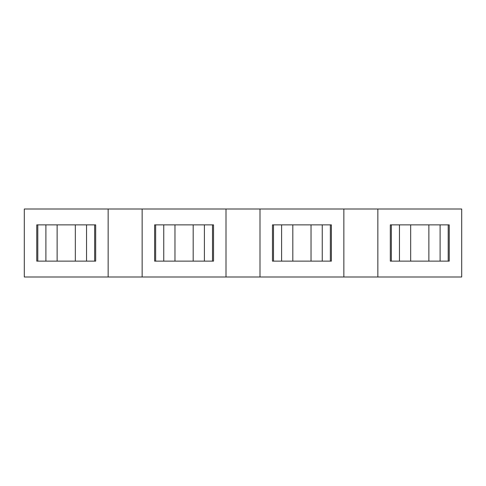 <?xml version="1.0" encoding="UTF-8"?>
<svg xmlns="http://www.w3.org/2000/svg" width="486" height="486" viewBox="0 0 486 486"><rect width="100%" height="100%" fill="white"/><g stroke="black" fill="none" stroke-linecap="round" stroke-linejoin="round"><path stroke-width="0.73" d="M108.153 276.996L24.3 276.996L24.3 209.004L108.153 209.004L108.153 276.996L226.002 276.996L226.002 209.004L142.149 209.004L142.149 276.996M95.687 261.128L95.687 224.872L57.123 224.872L57.123 261.128L95.687 261.128L95.687 224.872M273.497 224.872L273.497 261.128L272.464 261.128L272.464 224.872L331.385 224.872L331.385 261.128L331.385 224.872M281.601 224.872L281.601 261.128L322.248 261.128L322.248 224.872M57.123 224.872L37.799 224.872L37.799 261.128L57.123 261.128M37.799 261.128L36.766 261.128L36.766 224.872L37.799 224.872M163.752 261.128L163.752 224.872L154.615 224.872L154.615 261.128L213.536 261.128L213.536 224.872L174.972 224.872L174.972 261.128M154.615 224.872L154.615 261.128M163.752 224.872L174.972 224.872M45.903 224.872L45.903 261.128M428.877 261.128L428.877 224.872L390.313 224.872L390.313 261.128L440.097 261.128L440.097 224.872L449.234 224.872L449.234 261.128L448.201 261.128L448.201 224.872M428.877 224.872L440.097 224.872M440.097 261.128L448.201 261.128M399.449 224.872L399.449 261.128M390.313 261.128L390.313 224.872M377.847 276.996L377.847 209.004L461.7 209.004L461.7 276.996L226.002 276.996M142.149 209.004L108.153 209.004M377.847 209.004L226.002 209.004M259.998 209.004L259.998 276.996M343.851 209.004L343.851 276.996M322.248 261.128L330.352 261.128L330.352 224.872M331.385 261.128L330.352 261.128M204.399 261.128L204.399 224.872M273.497 261.128L281.601 261.128M86.551 261.128L86.551 224.872M292.821 224.872L292.821 261.128M311.028 261.128L311.028 224.872M155.648 224.872L155.648 261.128M391.345 224.872L391.345 261.128M212.504 261.128L212.504 224.872M193.179 261.128L193.179 224.872M75.33 261.128L75.33 224.872M94.655 261.128L94.655 224.872M410.67 224.872L410.67 261.128"/></g></svg>
